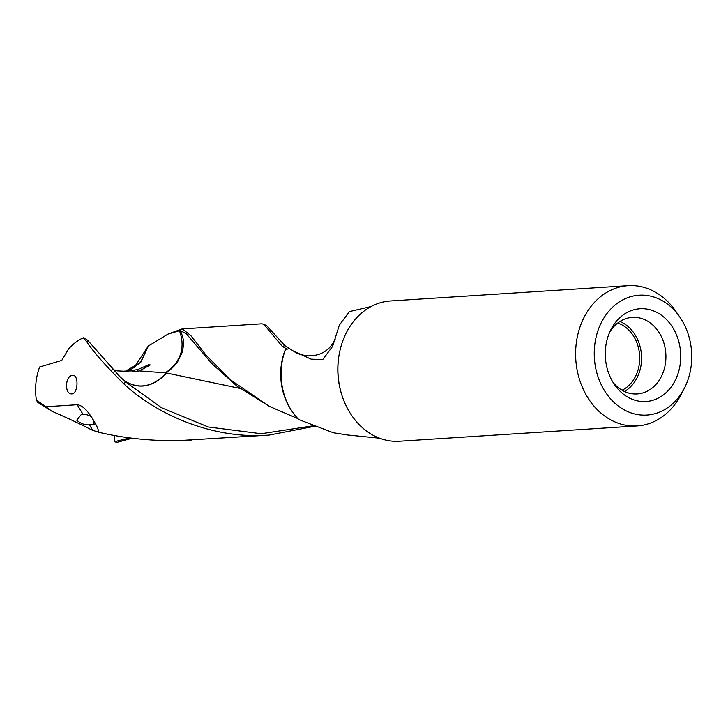 <?xml version="1.0" encoding="UTF-8"?>
<svg xmlns="http://www.w3.org/2000/svg" width="728" height="728" viewBox="0 0 728 728"><rect width="100%" height="100%" fill="white"/><g stroke="black" fill="none" stroke-linecap="round" stroke-linejoin="round"><path stroke-width="1.09" d="M315.67 426.08L268.996 435.098L265.028 435.317C208.672 438.529 154.3 412.458 123.705 383.738C104.941 365.028 92.556 350.914 86.532 341.387L83.32 337.774A55.774 45.236 -93.7 0 0 68.514 349.076L61.725 360.424L39.63 366.994A55.774 45.236 -93.7 0 0 36.4 400.218L37.82 402.366L51.888 411.229C68.259 418.363 81.445 424.561 91.437 429.811L92.72 430.284L89.407 424.824C84.912 425.143 80.69 423.596 76.731 420.192L81.063 414.787L83.028 414.332C88.479 414.432 91.946 416.407 93.412 420.274L94.249 424.77L89.407 424.824M83.32 337.774L85.631 338.538L88.316 340.995L119.774 376.531L125.507 381.845L161.498 407.716L208.199 426.963L261.243 433.724L314.541 425.589M240.076 388.434L166.421 372.973L164.401 375.375C150.978 387.769 137.456 389.425 123.833 380.334M123.66 380.18C137.21 389.271 150.705 387.633 164.155 375.275L166.139 372.927L139.394 370.898L150.277 364.956L148.558 364.792L137.537 369.651L126.909 370.989M72.673 375.366C78.943 374.538 78.151 393.657 71.872 393.884C64.237 394.576 65.02 375.466 72.673 375.366L73.173 375.384M71.872 393.884L71.353 393.875M139.394 370.898L133.834 371.944L132.223 371.535L134.625 370.552L125.817 371.053M132.942 370.861L123.997 371.144M51.888 411.229L45.755 406.743L77.186 404.723C82.3 405.241 87.706 410.419 93.412 420.274M132.268 438.201L116.817 442.415L114.505 441.659L114.615 435.517M335.171 339.13L333.697 341.86L332.623 346.328L322.759 359.55L311.202 359.168L293.457 351.078L284.839 345.609L266.721 325.716L263.845 324.288M286.059 349.085L285.758 348.603M284.839 345.609L282.337 346.437L263.864 324.333L261.834 323.796L182.355 328.91L190.782 335.544L205.906 354.973L229.921 379.434L269.251 406.333L297.916 418.646M637.182 425.925L399.463 441.232A70.27 56.993 -93.7 0 1 397.27 441.323A70.27 56.993 -93.7 0 1 337.992 373.419A70.27 56.993 -93.7 0 1 390.426 300.983L628.146 285.676A70.27 56.993 86.3 0 0 575.712 358.112A70.27 56.993 86.3 0 0 634.989 426.007A70.27 56.993 86.3 0 0 637.182 425.925A70.27 56.993 86.3 0 0 680.898 394.894L684.22 388.543A60.051 48.703 86.3 0 0 679.588 316.716A60.051 48.703 86.3 0 0 641.004 295.131A60.051 48.703 86.3 0 0 594.285 355.956A60.051 48.703 86.3 0 0 644.99 415.133A60.051 48.703 86.3 0 0 684.22 388.543M679.588 316.716L675.484 310.838A70.27 56.993 86.3 0 0 630.33 285.585A70.27 56.993 86.3 0 0 628.146 285.676M617.726 323.041A35.408 28.72 -93.7 0 1 639.621 355.346A35.408 28.72 -93.7 0 1 622.049 390.199M624.46 391.464A37.72 30.585 86.3 0 0 641.55 356.675A37.72 30.585 86.3 0 0 619.947 321.485M609.791 331.977A38.356 31.104 -93.7 0 1 631.649 317.435A38.356 31.104 -93.7 0 1 633.515 317.335A38.356 31.104 86.3 0 1 665.902 355.137A38.356 31.104 86.3 0 1 636.572 393.966A38.356 31.104 86.3 0 1 636.054 393.985A38.356 31.104 -93.7 0 1 613.031 382.355M641.459 308.69A46.474 37.692 -93.7 0 1 680.707 354.49A46.474 37.692 -93.7 0 1 644.535 401.574A46.474 37.692 -93.7 0 1 614.678 384.866A46.474 37.692 -93.7 0 1 611.092 329.274A46.474 37.692 -93.7 0 1 641.459 308.69M289.735 348.503L285.485 349.586A57.53 46.656 -93.7 0 0 298.799 419.556L333.315 432.741L347.675 434.989M94.012 421.275C97.142 426.271 98.626 429.911 98.48 432.195C124.242 438.247 150.923 441.05 178.533 440.622L268.996 435.107M191.218 440.112L189.526 440.231M332.623 346.328L339.303 325.225L349.394 311.593L371.107 306.534M285.485 349.586L285.84 348.421L286.24 348.794M292.583 412.066A55.774 45.236 86.3 0 1 285.84 348.421L282.337 346.437M167.977 334.07L181.618 329.101L179.771 330.576L185.749 333.169L212.303 364.046L236.846 386.013L269.642 406.533M181.618 329.101L182.355 328.91M180.89 329.311L178.815 330.894L167.977 334.088L148.239 346.091L134.107 367.549M179.771 330.576L178.815 330.894M148.385 345.991L140.795 362.262L125.726 371.062M148.239 346.091L140.531 362.344L131.768 368.932L125.598 371.062M137.456 371.48L137.537 369.651M114.505 441.659L129.266 438.074M98.48 432.195L92.72 430.284M112.74 369.451L117.335 370.871L123.496 371.18M134.616 370.497L134.553 371.926M115.525 371.435L114.496 371.289M179.47 330.721C185.312 347.029 181.327 360.56 167.495 371.335L165.001 372.763M166.029 372.226L167.649 371.326C169.66 370.561 172.836 367.667 177.195 362.671L182.419 351.788C183.247 345.245 185.367 342.042 180.244 330.376M86.532 341.387L89.062 341.814M39.867 403.403L38.557 401.574L45.755 406.743M36.4 400.218L38.557 401.574M77.186 404.723L83.028 414.332M339.494 352.734A68.341 55.428 86.3 0 0 342.306 396.442M123.705 383.738L125.507 381.836M333.706 341.841C334.17 341.414 328.21 353.453 314.432 355.355C305.742 356.301 298.753 354.882 293.457 351.078M347.584 434.98L379.588 438.201M135.244 366.675L131.75 368.905"/></g></svg>
